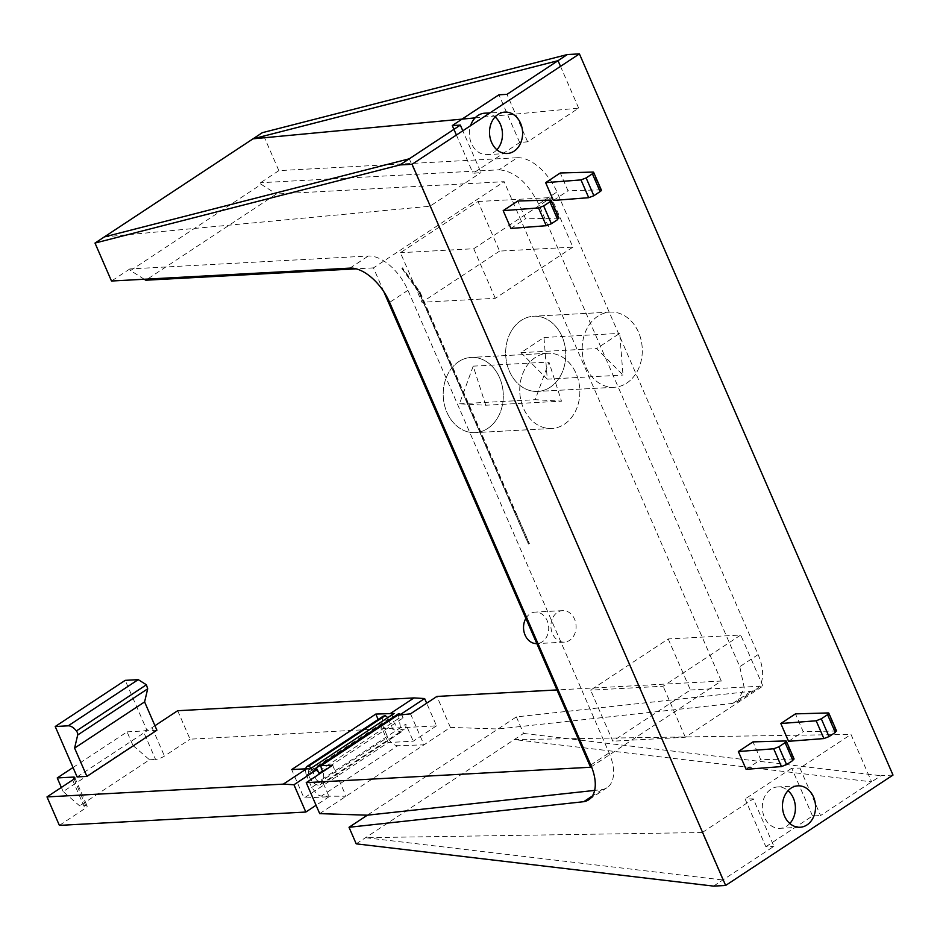 <?xml version="1.0" encoding="UTF-8"?>
<svg xmlns="http://www.w3.org/2000/svg" width="940" height="940" viewBox="0 0 940 940"><rect width="100%" height="100%" fill="white"/><g stroke="black" fill="none" stroke-linecap="round" stroke-linejoin="round"><path stroke-width="0.7" stroke-dasharray="4.7 3.53" d="M383.837 291.741L373.462 267.888L504.157 181.679L276.442 194.004L145.759 280.214M373.462 267.888L356.154 268.828M144.255 279.25L130.531 270.555L129.826 268.934L368.304 256.021A40.126 21.937 56.6 0 1 407.948 290.296L609.096 752.893A40.126 21.937 56.6 0 1 607.017 787.697A40.126 21.937 56.6 0 1 602.07 789.6L594.644 790.411M130.531 270.555L261.226 184.346L276.442 194.004M261.226 184.346L260.521 182.724L498.999 169.811L517.329 157.72L278.851 170.633L262.342 132.681M319.706 813.629L450.401 727.419L498.036 728.982L732.765 703.39L737.712 701.487L744.257 687.916L739.78 666.683L538.644 204.086C527.81 182.56 514.591 171.127 498.999 169.811M450.401 727.419L436.924 696.434M590.59 767.252L721.286 681.042L556.973 689.937M721.286 681.042L504.157 181.679M278.851 170.633L260.521 182.724M129.826 268.934L111.496 281.025M602.07 789.6L592.388 795.992M517.329 157.72A40.126 21.937 56.6 0 1 555.399 188.635A40.126 21.937 56.6 0 1 555.411 188.658A40.126 21.937 56.6 0 1 556.973 191.995L758.11 654.593A40.126 21.937 56.6 0 1 756.042 689.396A40.126 21.937 56.6 0 1 751.095 691.3L516.365 716.891L367.352 815.192M383.085 716.245L382.028 723.965L305.982 774.137L311.704 787.438L317.462 794.723L321.269 796.145L346.061 796.25L332.619 765.231M732.765 703.39L751.095 691.3M410.533 713.836L424.011 744.832L397.69 745.726L321.269 796.145M305.982 774.137L305.394 768.838M387.809 717.62L388.244 719.194L311.728 769.672L311.281 768.098M311.728 769.672L316.404 779.942L324.206 782.82L323.149 771.482M388.244 719.194L392.944 729.452L401.157 732.06L398.454 714.706M382.028 723.965L387.762 737.266C390.417 742.541 393.719 745.361 397.69 745.726M356.213 843.838L523.568 733.435L516.365 716.891M893 775.065L880.909 775.723L820.561 815.532L799.94 768.086L850.982 734.41L871.615 781.857L514.262 739.568L850.982 734.41M523.568 733.435L880.909 775.723M475.099 117.888L578.664 108.123L527.622 141.799L519.691 142.539L473.055 173.312L480.974 172.561L462.809 130.801M104.293 236.939L429.921 206.248L480.974 172.561M306.405 775.195L382.439 725.034M409.288 158.801L429.921 206.248M713.566 886.115L773.925 846.306L753.293 798.859L745.103 798.977L765.865 846.74L773.925 846.306M765.865 846.74L812.513 815.967L820.561 815.532M702.239 832.534L365.519 837.693L722.872 879.981L702.239 832.534L753.293 798.859M578.664 108.123L560.51 66.364M456.405 135.031L473.055 173.312M519.691 142.539L498.929 94.787M496.884 149.754A20.727 16.532 -93.1 0 1 492.372 153.173A20.727 16.532 -93.1 0 1 487.038 154.595A20.727 16.532 -93.1 0 1 470.564 125.69M484.793 113.188A20.727 16.532 -93.1 0 1 495.098 116.948M527.622 141.799L506.989 94.353M812.513 815.967L791.739 768.215L799.94 768.086M791.739 768.215L745.103 798.977M789.823 823.487A20.727 16.532 -93.1 0 1 785.311 826.906A20.727 16.532 -93.1 0 1 779.989 828.328A20.727 16.532 -93.1 0 1 762.775 811.937A20.727 16.532 -93.1 0 1 772.422 788.355A20.727 16.532 -93.1 0 1 777.744 786.933A20.727 16.532 -93.1 0 1 788.049 790.681M461.54 360.02A37.659 30.033 -93.1 0 1 471.222 357.423A37.659 30.033 -93.1 0 1 502.489 387.21A37.659 30.033 -93.1 0 1 484.97 430.038A37.659 30.033 -93.1 0 1 475.288 432.623A37.659 30.033 -93.1 0 1 444.021 402.849A37.659 30.033 -93.1 0 1 461.54 360.02M547.421 388.843A37.659 30.033 -93.1 0 1 537.739 391.428A37.659 30.033 -93.1 0 1 506.472 361.653A37.659 30.033 -93.1 0 1 523.991 318.813A37.659 30.033 -93.1 0 1 533.673 316.228A37.659 30.033 -93.1 0 1 564.94 346.002A37.659 30.033 -93.1 0 1 547.421 388.843A37.659 30.033 86.9 0 0 564.94 346.002A37.659 30.033 86.9 0 0 533.673 316.228A37.659 30.033 86.9 0 0 523.991 318.813A37.659 30.033 86.9 0 0 506.472 361.653A37.659 30.033 86.9 0 0 537.739 391.428A37.659 30.033 86.9 0 0 547.421 388.843M499.575 251.097L421.978 302.281L400.416 252.707L478.014 201.513L499.575 251.097L572.895 247.126L551.334 197.541L473.737 248.736L400.416 252.707M668.223 638.953L690.418 689.995L612.821 741.178L590.626 690.148L668.223 638.953L740.732 635.029L663.135 686.224L590.626 690.148M572.895 247.126L495.298 298.309L421.978 302.281M495.298 298.309L473.737 248.736M478.014 201.513L551.334 197.541M623.96 384.695A37.659 30.033 -93.1 0 1 614.278 387.28A37.659 30.033 -93.1 0 1 583.012 357.505A37.659 30.033 -93.1 0 1 600.531 314.677A37.659 30.033 -93.1 0 1 610.213 312.092A37.659 30.033 -93.1 0 1 641.48 341.866A37.659 30.033 -93.1 0 1 623.96 384.695A37.659 30.033 -93.1 0 1 614.278 387.28A37.659 30.033 -93.1 0 1 583.012 357.505A37.659 30.033 -93.1 0 1 600.531 314.677A37.659 30.033 -93.1 0 1 610.213 312.092A37.659 30.033 -93.1 0 1 641.48 341.866A37.659 30.033 -93.1 0 1 623.96 384.695M690.418 689.995L762.928 686.071L685.331 737.254L612.821 741.178M685.331 737.254L663.135 686.224M762.928 686.071L740.732 635.029M538.08 355.872A37.659 30.033 -93.1 0 1 547.762 353.287A37.659 30.033 -93.1 0 1 579.028 383.062A37.659 30.033 -93.1 0 1 561.497 425.89A37.659 30.033 -93.1 0 1 551.827 428.476A37.659 30.033 -93.1 0 1 520.548 398.701A37.659 30.033 -93.1 0 1 538.08 355.872M402.461 267.877L401.873 268.417L418.887 292.305L513.98 511.019A2.667 0.681 -23.5 0 0 514.58 510.479L419.487 291.764L402.461 267.877L419.886 291.741L529.373 543.532A2.679 1.457 -123.4 0 1 528.75 542.498L527.916 543.05L514.568 512.347L516.213 513.675L514.58 510.479M513.98 511.019L514.568 512.347M516.213 513.675L528.75 542.498M401.873 268.417L402.872 267.853M419.886 291.741L419.04 292.293L528.491 544.025A2.679 1.457 56.6 0 1 527.916 543.05M419.04 292.293L402.014 268.405M528.491 544.025L529.373 543.532M836.565 730.991L803.183 731.661L795.452 713.871M788.554 741.308L803.183 731.661M794.1 759.003L760.718 759.673L752.987 741.883M746.102 769.32L760.718 759.673M601.389 190.115A4.019 1.022 -23.5 0 0 600.59 189.857L568.007 190.797L560.264 172.995M553.378 200.443L568.007 190.797M558.924 218.127L525.542 218.797L517.811 201.007M510.925 228.444L525.542 218.797M553.108 617.145A15.78 12.584 -93.1 0 1 562.649 610.624A15.78 12.584 -93.1 0 1 574.446 618.896A15.78 12.584 -93.1 0 1 573.894 635.605A15.78 12.584 -93.1 0 1 564.353 642.126A15.78 12.584 -93.1 0 1 552.567 633.866A15.78 12.584 -93.1 0 1 553.108 617.145M525.871 618.391A15.78 12.584 -93.1 0 1 535.271 612.105A15.78 12.584 -93.1 0 1 547.057 620.377A15.78 12.584 -93.1 0 1 546.516 637.085A15.78 12.584 -93.1 0 1 536.975 643.618A15.78 12.584 -93.1 0 1 536.846 643.618M520.96 352.664L547.28 379.149L543.966 337.484L520.96 352.664L596.688 348.576L623.009 375.048L619.707 333.383L596.688 348.576M543.966 337.484L619.707 333.383M547.28 379.149L623.009 375.048M469.554 432.247A37.659 30.033 86.9 0 0 475.288 432.623A37.659 30.033 86.9 0 0 503.299 396.997A37.659 30.033 86.9 0 0 476.956 357.799A37.659 30.033 86.9 0 0 471.222 357.423A37.659 30.033 86.9 0 0 443.21 393.049A37.659 30.033 86.9 0 0 469.554 432.247M485.745 405.246L473.208 366.154L459.472 403.801L485.745 405.246L561.474 401.157L548.937 362.053L535.201 399.7L561.474 401.157M553.495 353.663A37.659 30.033 -93.1 0 1 579.839 392.849A37.659 30.033 -93.1 0 1 551.827 428.476A37.659 30.033 -93.1 0 1 546.093 428.099A37.659 30.033 -93.1 0 1 519.75 388.913A37.659 30.033 -93.1 0 1 547.762 353.287A37.659 30.033 -93.1 0 1 553.495 353.663M459.472 403.801L535.201 399.7M473.208 366.154L548.937 362.053M177.684 710.711L190.068 739.181L436.512 725.833L426.666 703.191M73.038 767.51L127.065 731.872L132.987 745.526L63.168 791.586L79.665 805.874L85.669 805.557A6.839 1.739 156.5 0 1 87.15 805.991A6.839 1.739 156.5 0 1 85 808.494L59.385 825.391M63.168 791.586L61.358 787.438M154.947 725.715L152.069 727.607A6.839 1.739 156.5 0 1 143.174 730.979L155.558 759.45A6.839 1.739 156.5 0 0 164.453 756.077L190.068 739.181M156.91 730.227L147.122 730.756L125.208 680.349M436.512 725.833L413.236 741.19L388.185 742.541L304.043 798.048L291.659 769.578M309.93 768.991L309.965 768.967A9.365 5.123 56.6 0 0 309.93 768.991A9.365 5.123 56.6 0 0 309.448 777.121A9.365 5.123 56.6 0 0 320.246 784.63A9.365 5.123 56.6 0 0 321.68 779.624L329.094 796.697L304.043 798.048M329.094 796.697L316.075 805.286M132.987 745.526L149.531 759.79L79.665 805.874M149.531 759.79L155.558 759.45M388.185 742.541L378.162 719.5M394.048 713.507A9.365 5.123 -123.4 0 0 393.59 721.615A9.365 5.123 -123.4 0 0 404.388 729.123A9.365 5.123 -123.4 0 0 405.822 724.117L413.236 741.19M401.627 714.482L403.131 717.925A9.365 5.123 -123.4 0 0 399.911 714.6M314.371 769.237A9.365 5.123 56.6 0 1 318.977 773.432M322.772 770.929L403.131 717.925M321.68 779.624L405.822 724.117M77.127 776.934L147.122 730.756M127.065 731.872L143.174 730.979M349.974 268.123L368.304 256.021M407.948 290.296L389.618 302.398M590.755 764.984L609.096 752.893M538.644 204.086L556.973 191.995M758.11 654.593L739.78 666.683M398.666 718.477L321.539 769.355M311.704 787.438L387.762 737.266M418.887 292.305A2.667 0.681 -23.5 0 0 419.487 291.764M835.766 730.732L828.034 712.943M793.313 758.745L785.57 740.955M600.59 189.857L592.858 172.067M558.137 217.868L550.394 200.079M72.615 780.024L85 808.494M74.072 778.896L85.669 805.557M152.069 727.607L164.453 756.077M607.017 787.697L588.687 799.787M737.7 701.487L756.042 689.396M401.157 732.06L324.206 782.82M797.884 785.84L777.744 786.933M800.128 827.247L779.989 828.328M504.945 112.107L489.94 112.918M507.177 153.502L487.038 154.595M614.278 387.28L537.739 391.428L614.278 387.28M610.213 312.092L533.673 316.228L610.213 312.092M547.762 353.287L471.222 357.423L547.762 353.287M551.827 428.476L475.288 432.623L551.827 428.476M562.649 610.624L535.271 612.105M564.353 642.126L536.975 643.618M74.765 777.521L87.15 805.991M320.246 784.63L404.388 729.123"/><path stroke-width="1.41" d="M356.154 268.828L145.759 280.214L144.255 279.25M594.644 790.411L367.352 815.192L319.706 813.629L306.228 782.644L590.59 767.252L383.837 291.741M397.69 715.211L410.533 713.836L436.924 696.434L556.973 689.937M306.228 782.644L332.619 765.231L321.257 765.642L398.454 714.706M349.022 827.282L356.213 843.838L713.566 886.115L725.645 885.457L893 775.065L579.416 53.886L567.337 54.544L262.342 132.681L94.999 243.072L111.496 281.025L349.974 268.123A40.15 21.949 -123.4 0 1 387.832 298.603A40.15 21.949 -123.4 0 1 388.055 299.038A40.15 21.949 -123.4 0 0 388.055 299.038A40.15 21.949 -123.4 0 1 389.618 302.398L590.755 764.984A40.126 21.937 -123.4 0 1 588.687 799.787A40.126 21.937 -123.4 0 1 583.752 801.691L349.022 827.282L367.352 815.192M592.388 795.992L583.74 801.691M305.394 768.838L306.804 766.57L308.825 766.077L385.259 715.657L387.809 717.62M311.281 768.098L308.825 766.077M323.149 771.482L321.539 769.355L320.822 765.771L398.008 714.846M385.259 715.657L383.085 716.245L306.781 766.582M725.645 885.457L412.072 164.277L399.982 164.935L409.288 158.801L104.293 236.939M399.982 164.935L94.999 243.072M567.337 54.544L558.031 60.677L253.048 138.815L475.099 117.888M579.416 53.886L412.072 164.277M560.51 66.364L558.031 60.677L506.989 94.353L498.929 94.787L452.281 125.561L460.341 125.114L409.288 158.801M460.341 125.114L462.809 130.801M452.281 125.561L456.405 135.031M470.564 125.69A20.727 16.532 -93.1 0 1 479.471 114.621A20.727 16.532 -93.1 0 1 484.793 113.188L489.94 112.918M495.098 116.948A20.727 16.532 -93.1 0 1 496.884 149.754M788.049 790.681A20.727 16.532 -93.1 0 1 789.823 823.487M792.561 787.262A20.727 16.532 -93.1 0 1 797.884 785.84A20.727 16.532 -93.1 0 1 815.109 802.231A20.727 16.532 -93.1 0 1 805.462 825.814A20.727 16.532 -93.1 0 1 800.128 827.247A20.727 16.532 -93.1 0 1 782.914 810.844A20.727 16.532 -93.1 0 1 792.561 787.262M499.61 113.529A20.727 16.532 -93.1 0 1 504.945 112.107A20.727 16.532 -93.1 0 1 522.158 128.498A20.727 16.532 -93.1 0 1 512.512 152.08A20.727 16.532 -93.1 0 1 507.177 153.502A20.727 16.532 -93.1 0 1 489.963 137.111A20.727 16.532 -93.1 0 1 499.61 113.529M835.766 730.732L835.296 732.46L829.033 736.596L823.898 738.57L788.554 741.308L780.823 723.518L816.167 720.78L823.898 738.57M816.167 720.78L821.302 718.795L827.564 714.67A4.019 1.022 -23.5 0 0 828.833 713.202A4.019 1.022 -23.5 0 0 828.034 712.943L795.452 713.871L780.823 723.518M793.313 758.745L792.843 760.472L786.58 764.596L781.434 766.582L746.102 769.32L738.358 751.53L773.702 748.78L781.434 766.582M773.702 748.78L778.837 746.807L785.1 742.67A4.019 1.022 -23.5 0 0 786.369 741.202A4.019 1.022 -23.5 0 0 785.57 740.955L752.987 741.883L738.358 751.53M600.12 191.584A4.019 1.022 -23.5 0 0 601.389 190.115L593.645 172.326A4.019 1.022 -23.5 0 0 592.858 172.067L560.264 172.995L545.647 182.642L553.378 200.443L588.722 197.694L593.857 195.72L600.12 191.584L592.388 173.794A4.019 1.022 -23.5 0 0 593.645 172.326M545.647 182.642L580.99 179.904L586.125 177.93L592.388 173.794M558.137 217.868L557.667 219.596L551.392 223.732L546.258 225.706L510.925 228.444L503.182 210.654L538.526 207.916L546.258 225.706M538.526 207.916L543.661 205.93L549.923 201.806A4.019 1.022 -23.5 0 0 551.192 200.338A4.019 1.022 -23.5 0 0 550.394 200.079L517.811 201.007L503.182 210.654M536.846 643.618A15.78 12.584 -93.1 0 1 525.154 635.264A15.78 12.584 -93.1 0 1 525.73 618.638A15.78 12.584 -93.1 0 1 525.871 618.391M426.666 703.191L424.645 698.549L414.011 697.915L177.684 710.711L154.947 725.715M316.075 805.286L305.829 812.043L59.385 825.391L47 796.92L72.615 780.024A6.839 1.739 156.5 0 0 74.765 777.521A6.839 1.739 156.5 0 0 73.285 777.086L74.072 778.896M61.358 787.438L57.234 777.944L73.285 777.086M73.038 767.51L57.234 777.944M147.686 688.832L77.691 734.998L74.601 748.087L144.596 701.91L147.686 688.832L146.405 684.766L138.215 679.644L125.208 680.349L55.213 726.526L68.221 725.821L138.215 679.644M144.596 701.91L156.91 730.227L86.915 776.405L77.127 776.934L55.213 726.526M77.691 734.998A4.019 2.197 -123.4 0 0 76.41 730.932A10.704 5.852 -123.4 0 0 68.221 725.821M378.162 719.5L375.8 714.071L291.659 769.578L306.605 768.767L283.328 784.125L47 796.92M306.605 768.767L309.965 768.967L394.107 713.46A9.365 5.123 -123.4 0 0 394.072 713.484A9.365 5.123 -123.4 0 0 394.048 713.507M309.965 768.967L394.072 713.484L375.8 714.071M399.911 714.6A9.365 5.123 -123.4 0 0 398.513 713.73L401.627 714.482M305.829 812.043L293.962 784.759L317.227 769.402L318.977 773.432L322.772 770.929M317.227 769.402L314.371 769.237L398.513 713.73M414.011 697.915L390.746 713.26M293.962 784.759L283.328 784.125M401.368 713.895L424.645 698.549M74.601 748.087L86.915 776.405M384.801 715.693L308.402 766.088M835.296 732.46L827.564 714.67M821.302 718.795L829.033 736.596M792.843 760.472L785.1 742.67M778.837 746.807L786.58 764.596M586.125 177.93L593.857 195.72M580.99 179.904L588.722 197.694M557.667 219.596L549.923 201.806M543.661 205.93L551.392 223.732M146.405 684.766L76.41 730.932M836.565 730.991L828.833 713.202M794.1 759.003L786.369 741.202M558.924 218.127L551.192 200.338"/></g></svg>
